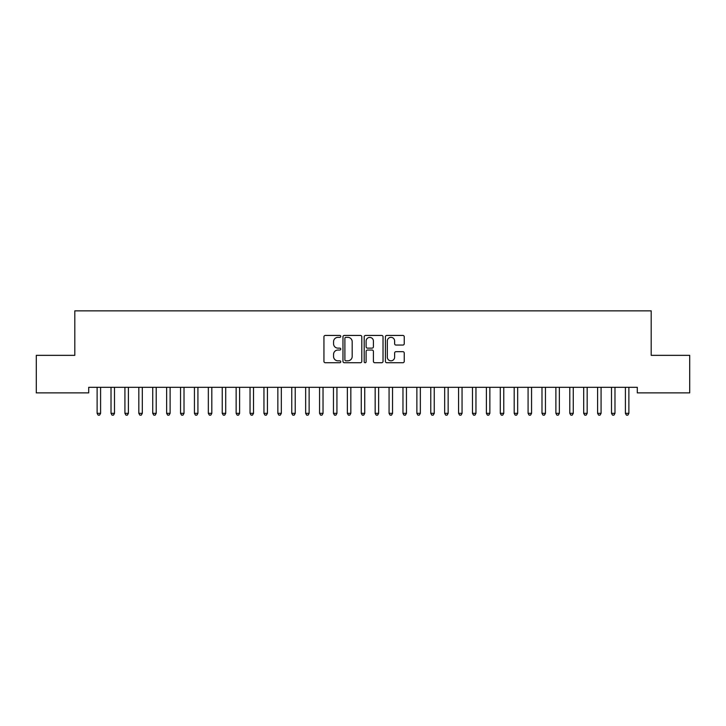<?xml version="1.0" encoding="UTF-8"?>
<svg xmlns="http://www.w3.org/2000/svg" width="726" height="726" viewBox="0 0 726 726"><rect width="100%" height="100%" fill="white"/><g stroke="black" fill="none" stroke-linecap="round" stroke-linejoin="round"><path stroke-width="1.09" d="M340.757 336.392A0.953 0.953 0 0 0 339.804 335.439L325.302 335.439A1.361 1.361 0 0 0 323.941 336.8L323.941 361.366A1.361 1.361 0 0 0 325.302 362.728L339.804 362.728A0.953 0.953 0 0 0 340.757 361.775A0.953 0.953 0 0 0 339.804 360.822L337.926 360.822A4.365 4.365 0 0 1 333.561 356.457L333.561 354.406A4.365 4.365 0 0 1 337.926 350.041L339.804 350.041A0.953 0.953 0 0 0 340.757 349.088A0.953 0.953 0 0 0 339.804 348.126L337.926 348.126A4.365 4.365 0 0 1 333.561 343.761L333.561 341.719A4.365 4.365 0 0 1 337.926 337.345L339.804 337.345A0.953 0.953 0 0 0 340.757 336.392M402.876 345.059A1.361 1.361 0 0 0 404.246 343.697L404.246 336.8A1.361 1.361 0 0 0 402.876 335.439L386.776 335.439A1.361 1.361 0 0 0 385.415 336.8L385.415 361.366A1.361 1.361 0 0 0 386.776 362.728L402.876 362.728A1.361 1.361 0 0 0 404.246 361.366L404.246 353.045A1.361 1.361 0 0 0 402.876 351.674L395.988 351.674A1.361 1.361 0 0 0 394.626 353.045L394.626 357.165A3.648 3.648 0 0 1 390.978 360.822A3.648 3.648 0 0 1 387.321 357.165L387.321 341.002A3.648 3.648 0 0 1 390.978 337.345A3.648 3.648 0 0 1 394.626 341.002L394.626 343.697A1.361 1.361 0 0 0 395.988 345.059L402.876 345.059M637.292 387.312L88.708 387.312L88.708 392.875L36.3 392.875L36.3 355.341L74.805 355.341L74.805 310.855L651.195 310.855L651.195 355.341L689.7 355.341L689.7 392.875L637.292 392.875L637.292 387.312M361.802 336.8A1.361 1.361 0 0 0 360.441 335.439L344.342 335.439A1.361 1.361 0 0 0 342.971 336.8L342.971 361.366A1.361 1.361 0 0 0 344.342 362.728L360.441 362.728A1.361 1.361 0 0 0 361.802 361.366L361.802 336.8M365.559 335.439L381.658 335.439A1.361 1.361 0 0 1 383.029 336.8L383.029 361.366A1.361 1.361 0 0 1 381.658 362.728L374.77 362.728A1.361 1.361 0 0 1 373.409 361.366L373.409 351.402A1.361 1.361 0 0 0 372.039 350.041L367.465 350.041A1.361 1.361 0 0 0 366.104 351.402L366.104 361.775A0.953 0.953 0 0 1 365.151 362.728A0.953 0.953 0 0 1 364.198 361.775L364.198 336.8A1.361 1.361 0 0 1 365.559 335.439M345.839 337.345A0.953 0.953 0 0 0 344.886 338.307L344.886 359.86A0.953 0.953 0 0 0 345.839 360.822L347.818 360.822A4.365 4.365 0 0 0 352.183 356.457L352.183 341.719A4.365 4.365 0 0 0 347.818 337.345L345.839 337.345M373.409 341.066A3.648 3.648 0 0 0 369.752 337.418A3.648 3.648 0 0 0 366.104 341.066L366.104 346.765A1.361 1.361 0 0 0 367.465 348.126L372.039 348.126A1.361 1.361 0 0 0 373.409 346.765L373.409 341.066M97.021 387.521A1.388 1.388 -179.6 0 1 97.121 388.038A1.388 1.388 179.6 0 0 97.021 387.521L96.939 387.312M100.778 387.312L100.696 387.521A1.388 1.388 179.6 0 0 100.596 388.038L100.596 413.339L97.121 413.339L97.121 388.038M100.596 413.339L99.553 415.145L98.164 415.145L97.121 413.339M110.924 387.521A1.388 1.388 -179.6 0 1 111.024 388.038A1.388 1.388 179.6 0 0 110.924 387.521L110.842 387.312M124.827 387.521A1.388 1.388 -179.6 0 1 124.926 388.038A1.388 1.388 179.6 0 0 124.827 387.521L124.745 387.312M114.681 387.312L114.599 387.521A1.388 1.388 179.6 0 0 114.499 388.038L114.499 413.339L111.024 413.339L111.024 388.038M114.499 413.339L113.456 415.145L112.067 415.145L111.024 413.339M128.584 387.312L128.502 387.521A1.388 1.388 179.6 0 0 128.402 388.038L128.402 413.339L124.926 413.339L124.926 388.038M128.402 413.339L127.359 415.145L125.97 415.145L124.926 413.339M138.73 387.521A1.388 1.388 -179.6 0 1 138.829 388.038A1.388 1.388 179.6 0 0 138.73 387.521L138.648 387.312M152.632 387.521A1.388 1.388 -179.6 0 1 152.732 388.038A1.388 1.388 179.6 0 0 152.632 387.521L152.551 387.312M142.487 387.312L142.405 387.521A1.388 1.388 179.6 0 0 142.305 388.038L142.305 413.339L138.829 413.339L138.829 388.038M142.305 413.339L141.261 415.145L139.873 415.145L138.829 413.339M156.389 387.312L156.308 387.521A1.388 1.388 179.6 0 0 156.208 388.038L156.208 413.339L152.732 413.339L152.732 388.038M156.208 413.339L155.164 415.145L153.776 415.145L152.732 413.339M166.535 387.521A1.388 1.388 -179.6 0 1 166.635 388.038A1.388 1.388 179.6 0 0 166.535 387.521L166.454 387.312M170.292 387.312L170.211 387.521A1.388 1.388 179.6 0 0 170.111 388.038L170.111 413.339L166.635 413.339L166.635 388.038M170.111 413.339L169.067 415.145L167.679 415.145L166.635 413.339M180.438 387.521A1.388 1.388 -179.6 0 1 180.538 388.038A1.388 1.388 179.6 0 0 180.438 387.521L180.347 387.312M184.195 387.312L184.114 387.521A1.388 1.388 179.6 0 0 184.014 388.038L184.014 413.339L180.538 413.339L180.538 388.038M184.014 413.339L182.97 415.145L181.582 415.145L180.538 413.339M194.332 387.521A1.388 1.388 -179.6 0 1 194.441 388.038A1.388 1.388 179.6 0 0 194.332 387.521L194.25 387.312M198.098 387.312L198.016 387.521A1.388 1.388 179.6 0 0 197.917 388.038L197.917 413.339L194.441 413.339L194.441 388.038M197.917 413.339L196.873 415.145L195.476 415.145L194.441 413.339M208.235 387.521A1.388 1.388 -179.6 0 1 208.335 388.038A1.388 1.388 179.6 0 0 208.235 387.521L208.153 387.312M212.001 387.312L211.919 387.521A1.388 1.388 179.6 0 0 211.81 388.038L211.81 413.339L208.335 413.339L208.335 388.038M211.81 413.339L210.776 415.145L209.378 415.145L208.335 413.339M222.138 387.521A1.388 1.388 -179.6 0 1 222.238 388.038A1.388 1.388 179.6 0 0 222.138 387.521L222.056 387.312M225.895 387.312L225.813 387.521A1.388 1.388 179.6 0 0 225.713 388.038L225.713 413.339L222.238 413.339L222.238 388.038M225.713 413.339L224.67 415.145L223.281 415.145L222.238 413.339M236.041 387.521A1.388 1.388 -179.6 0 1 236.141 388.038A1.388 1.388 179.6 0 0 236.041 387.521L235.959 387.312M239.798 387.312L239.716 387.521A1.388 1.388 179.6 0 0 239.616 388.038L239.616 413.339L236.141 413.339L236.141 388.038M239.616 413.339L238.573 415.145L237.184 415.145L236.141 413.339M249.944 387.521A1.388 1.388 -179.6 0 1 250.043 388.038A1.388 1.388 179.6 0 0 249.944 387.521L249.862 387.312M253.701 387.312L253.619 387.521A1.388 1.388 179.6 0 0 253.519 388.038L253.519 413.339L250.043 413.339L250.043 388.038M253.519 413.339L252.476 415.145L251.087 415.145L250.043 413.339M263.847 387.521A1.388 1.388 -179.6 0 1 263.946 388.038A1.388 1.388 179.6 0 0 263.847 387.521L263.765 387.312M267.604 387.312L267.522 387.521A1.388 1.388 179.6 0 0 267.422 388.038L267.422 413.339L263.946 413.339L263.946 388.038M267.422 413.339L266.378 415.145L264.99 415.145L263.946 413.339M277.749 387.521A1.388 1.388 -179.6 0 1 277.849 388.038A1.388 1.388 179.6 0 0 277.749 387.521L277.668 387.312M281.506 387.312L281.425 387.521A1.388 1.388 179.6 0 0 281.325 388.038L281.325 413.339L277.849 413.339L277.849 388.038M281.325 413.339L280.281 415.145L278.893 415.145L277.849 413.339M291.652 387.521A1.388 1.388 -179.6 0 1 291.752 388.038A1.388 1.388 179.6 0 0 291.652 387.521L291.571 387.312M295.409 387.312L295.328 387.521A1.388 1.388 179.6 0 0 295.228 388.038L295.228 413.339L291.752 413.339L291.752 388.038M295.228 413.339L294.184 415.145L292.796 415.145L291.752 413.339M305.555 387.521A1.388 1.388 -179.6 0 1 305.655 388.038A1.388 1.388 179.6 0 0 305.555 387.521L305.474 387.312M309.312 387.312L309.231 387.521A1.388 1.388 179.6 0 0 309.131 388.038L309.131 413.339L305.655 413.339L305.655 388.038M309.131 413.339L308.087 415.145L306.699 415.145L305.655 413.339M319.458 387.521A1.388 1.388 -179.6 0 1 319.558 388.038A1.388 1.388 179.6 0 0 319.458 387.521L319.376 387.312M323.215 387.312L323.134 387.521A1.388 1.388 179.6 0 0 323.034 388.038L323.034 413.339L319.558 413.339L319.558 388.038M323.034 413.339L321.99 415.145L320.602 415.145L319.558 413.339M333.361 387.521A1.388 1.388 -179.6 0 1 333.461 388.038A1.388 1.388 179.6 0 0 333.361 387.521L333.279 387.312M337.118 387.312L337.036 387.521A1.388 1.388 179.6 0 0 336.937 388.038L336.937 413.339L333.461 413.339L333.461 388.038M336.937 413.339L335.893 415.145L334.505 415.145L333.461 413.339M347.264 387.521A1.388 1.388 -179.6 0 1 347.364 388.038A1.388 1.388 179.6 0 0 347.264 387.521L347.173 387.312M351.021 387.312L350.939 387.521A1.388 1.388 179.6 0 0 350.839 388.038L350.839 413.339L347.364 413.339L347.364 388.038M350.839 413.339L349.796 415.145L348.398 415.145L347.364 413.339M361.158 387.521A1.388 1.388 -179.6 0 1 361.267 388.038A1.388 1.388 179.6 0 0 361.158 387.521L361.076 387.312M364.924 387.312L364.842 387.521A1.388 1.388 179.6 0 0 364.733 388.038L364.733 413.339L361.267 413.339L361.267 388.038M364.733 413.339L363.699 415.145L362.301 415.145L361.267 413.339M375.061 387.521A1.388 1.388 -179.6 0 1 375.16 388.038A1.388 1.388 179.6 0 0 375.061 387.521L374.979 387.312M378.827 387.312L378.736 387.521A1.388 1.388 179.6 0 0 378.636 388.038L378.636 413.339L375.16 413.339L375.16 388.038M378.636 413.339L377.602 415.145L376.204 415.145L375.16 413.339M388.964 387.521A1.388 1.388 -179.6 0 1 389.063 388.038A1.388 1.388 179.6 0 0 388.964 387.521L388.882 387.312M392.721 387.312L392.639 387.521A1.388 1.388 179.6 0 0 392.539 388.038L392.539 413.339L389.063 413.339L389.063 388.038M392.539 413.339L391.495 415.145L390.107 415.145L389.063 413.339M402.866 387.521A1.388 1.388 -179.6 0 1 402.966 388.038A1.388 1.388 179.6 0 0 402.866 387.521L402.785 387.312M406.624 387.312L406.542 387.521A1.388 1.388 179.6 0 0 406.442 388.038L406.442 413.339L402.966 413.339L402.966 388.038M406.442 413.339L405.398 415.145L404.01 415.145L402.966 413.339M416.769 387.521A1.388 1.388 -179.6 0 1 416.869 388.038A1.388 1.388 179.6 0 0 416.769 387.521L416.688 387.312M430.672 387.521A1.388 1.388 -179.6 0 1 430.772 388.038A1.388 1.388 179.6 0 0 430.672 387.521L430.591 387.312M444.575 387.521A1.388 1.388 -179.6 0 1 444.675 388.038A1.388 1.388 179.6 0 0 444.575 387.521L444.493 387.312M458.478 387.521A1.388 1.388 -179.6 0 1 458.578 388.038A1.388 1.388 179.6 0 0 458.478 387.521L458.396 387.312M472.381 387.521A1.388 1.388 -179.6 0 1 472.481 388.038A1.388 1.388 179.6 0 0 472.381 387.521L472.299 387.312M486.284 387.521A1.388 1.388 -179.6 0 1 486.384 388.038A1.388 1.388 179.6 0 0 486.284 387.521L486.202 387.312M500.187 387.521A1.388 1.388 -179.6 0 1 500.287 388.038A1.388 1.388 179.6 0 0 500.187 387.521L500.105 387.312M420.526 387.312L420.445 387.521A1.388 1.388 179.6 0 0 420.345 388.038L420.345 413.339L416.869 413.339L416.869 388.038M420.345 413.339L419.301 415.145L417.913 415.145L416.869 413.339M434.429 387.312L434.348 387.521A1.388 1.388 179.6 0 0 434.248 388.038L434.248 413.339L430.772 413.339L430.772 388.038M434.248 413.339L433.204 415.145L431.816 415.145L430.772 413.339M448.332 387.312L448.251 387.521A1.388 1.388 179.6 0 0 448.151 388.038L448.151 413.339L444.675 413.339L444.675 388.038M448.151 413.339L447.107 415.145L445.719 415.145L444.675 413.339M462.235 387.312L462.153 387.521A1.388 1.388 179.6 0 0 462.054 388.038L462.054 413.339L458.578 413.339L458.578 388.038M462.054 413.339L461.01 415.145L459.622 415.145L458.578 413.339M476.138 387.312L476.056 387.521A1.388 1.388 179.6 0 0 475.957 388.038L475.957 413.339L472.481 413.339L472.481 388.038M475.957 413.339L474.913 415.145L473.524 415.145L472.481 413.339M490.041 387.312L489.959 387.521A1.388 1.388 179.6 0 0 489.859 388.038L489.859 413.339L486.384 413.339L486.384 388.038M489.859 413.339L488.816 415.145L487.427 415.145L486.384 413.339M503.944 387.312L503.862 387.521A1.388 1.388 179.6 0 0 503.762 388.038L503.762 413.339L500.287 413.339L500.287 388.038M503.762 413.339L502.719 415.145L501.33 415.145L500.287 413.339M514.081 387.521A1.388 1.388 -179.6 0 1 514.189 388.038A1.388 1.388 179.6 0 0 514.081 387.521L513.999 387.312M517.847 387.312L517.765 387.521A1.388 1.388 179.6 0 0 517.665 388.038L517.665 413.339L514.189 413.339L514.189 388.038M517.665 413.339L516.622 415.145L515.224 415.145L514.189 413.339M527.983 387.521A1.388 1.388 -179.6 0 1 528.083 388.038A1.388 1.388 179.6 0 0 527.983 387.521L527.902 387.312M531.75 387.312L531.668 387.521A1.388 1.388 179.6 0 0 531.559 388.038L531.559 413.339L528.083 413.339L528.083 388.038M531.559 413.339L530.524 415.145L529.127 415.145L528.083 413.339M541.886 387.521A1.388 1.388 -179.6 0 1 541.986 388.038A1.388 1.388 179.6 0 0 541.886 387.521L541.805 387.312M545.653 387.312L545.562 387.521A1.388 1.388 179.6 0 0 545.462 388.038L545.462 413.339L541.986 413.339L541.986 388.038M545.462 413.339L544.418 415.145L543.03 415.145L541.986 413.339M555.789 387.521A1.388 1.388 -179.6 0 1 555.889 388.038A1.388 1.388 179.6 0 0 555.789 387.521L555.708 387.312M559.546 387.312L559.465 387.521A1.388 1.388 179.6 0 0 559.365 388.038L559.365 413.339L555.889 413.339L555.889 388.038M559.365 413.339L558.321 415.145L556.933 415.145L555.889 413.339M569.692 387.521A1.388 1.388 -179.6 0 1 569.792 388.038A1.388 1.388 179.6 0 0 569.692 387.521L569.611 387.312M573.449 387.312L573.368 387.521A1.388 1.388 179.6 0 0 573.268 388.038L573.268 413.339L569.792 413.339L569.792 388.038M573.268 413.339L572.224 415.145L570.836 415.145L569.792 413.339M583.595 387.521A1.388 1.388 -179.6 0 1 583.695 388.038A1.388 1.388 179.6 0 0 583.595 387.521L583.513 387.312M587.352 387.312L587.27 387.521A1.388 1.388 179.6 0 0 587.171 388.038L587.171 413.339L583.695 413.339L583.695 388.038M587.171 413.339L586.127 415.145L584.739 415.145L583.695 413.339M597.498 387.521A1.388 1.388 -179.6 0 1 597.598 388.038A1.388 1.388 179.6 0 0 597.498 387.521L597.416 387.312M601.255 387.312L601.173 387.521A1.388 1.388 179.6 0 0 601.074 388.038L601.074 413.339L597.598 413.339L597.598 388.038M601.074 413.339L600.03 415.145L598.641 415.145L597.598 413.339M611.401 387.521A1.388 1.388 -179.6 0 1 611.501 388.038A1.388 1.388 179.6 0 0 611.401 387.521L611.319 387.312M615.158 387.312L615.076 387.521A1.388 1.388 179.6 0 0 614.976 388.038L614.976 413.339L611.501 413.339L611.501 388.038M614.976 413.339L613.933 415.145L612.544 415.145L611.501 413.339M625.304 387.521A1.388 1.388 -179.6 0 1 625.404 388.038A1.388 1.388 179.6 0 0 625.304 387.521L625.222 387.312M629.061 387.312L628.979 387.521A1.388 1.388 179.6 0 0 628.879 388.038L628.879 413.339L625.404 413.339L625.404 388.038M628.879 413.339L627.836 415.145L626.447 415.145L625.404 413.339"/></g></svg>
